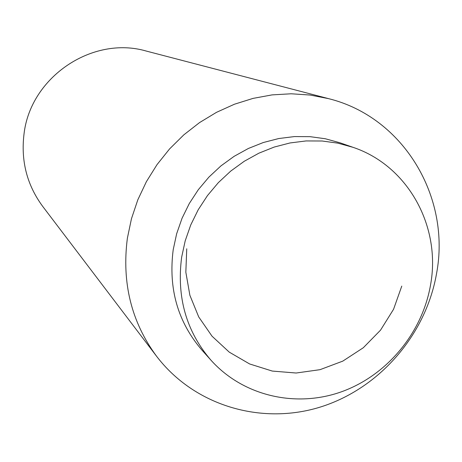 <?xml version="1.0" encoding="UTF-8"?>
<svg xmlns="http://www.w3.org/2000/svg" width="462" height="462" viewBox="0 0 462 462"><rect width="100%" height="100%" fill="white"/><g stroke="black" fill="none" stroke-linecap="round" stroke-linejoin="round"><path stroke-width="0.69" d="M156.624 356.317L42.706 206.398C27.004 185.095 20.773 161.007 24.001 134.142C30.388 76.981 92.55 35.337 146.292 51.068L328.482 98.62C403.973 117.221 451.155 197.707 436.492 273.874C425.716 335.233 379.048 388.871 320.056 407.137C261.111 425.352 194.352 405.769 156.624 356.317C131.393 322.112 121.639 282.75 127.373 238.23L131.451 218.763L137.82 199.809L146.39 181.664L157.028 164.616L169.577 148.926L183.83 134.84L199.561 122.58L216.522 112.324L234.448 104.221L253.055 98.389L272.049 94.895L291.141 93.78L310.048 95.033L328.482 98.62M211.024 360.256L201.934 350.092C177.801 322.037 168.226 288.583 173.204 249.728L176.646 233.778L182.04 218.283L189.305 203.505L198.314 189.697L208.916 177.096L220.928 165.904L234.153 156.312L248.354 148.481L263.3 142.527L278.725 138.542L294.381 136.579L310.008 136.66L325.346 138.762L340.147 142.839L353.026 147.326C408.402 165.852 441.476 227.119 430.457 285.401C422.031 333.448 386.428 375.924 340.852 392.007C295.293 408.004 243.035 395.894 211.024 360.256C186.29 331.502 176.496 297.17 181.641 257.259L185.187 240.875L190.742 224.954L198.21 209.765L207.473 195.576L218.364 182.617L230.705 171.113L244.288 161.25L258.87 153.188L274.209 147.06L290.038 142.954L306.098 140.933L322.124 141.002L337.849 143.151L353.026 147.326M186.74 248.793L185.84 272.21L189.876 295.264L198.712 316.92L212.018 336.18L229.239 352.125L249.63 363.964L272.28 371.067L296.125 373.019L320.027 369.669L342.804 361.117L363.317 347.73L380.526 330.163L393.56 309.274L401.773 286.111"/></g></svg>
